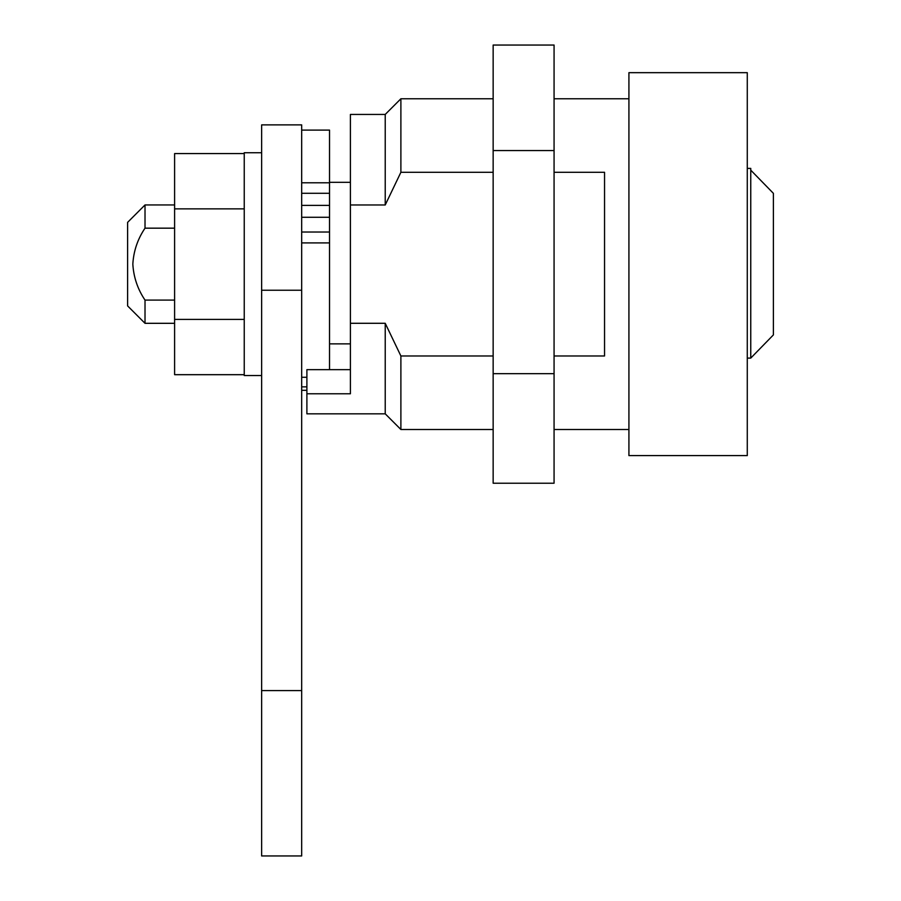<?xml version="1.0" encoding="UTF-8"?>
<svg xmlns="http://www.w3.org/2000/svg" width="901" height="901" viewBox="0 0 901 901"><rect width="100%" height="100%" fill="white"/><g stroke="black" fill="none" stroke-linecap="round" stroke-linejoin="round"><path stroke-width="1.35" d="M244.239 153.587L174.603 153.587L174.603 319.405L244.239 319.405M174.603 319.405L174.603 374.681L244.239 374.681M174.603 208.863L244.239 208.863M145.016 228.167C137.639 239.103 133.585 251.097 132.83 264.128C133.607 277.226 137.673 289.221 145.016 300.101L145.016 323.313L127.615 305.912L127.615 222.356L145.016 204.955L145.016 228.167L174.603 228.167M773.385 334.913L773.385 193.343L750.758 170.154L750.758 358.102L773.385 334.913L750.758 358.102L747.278 358.102M747.278 168.397L750.758 168.397L750.758 170.154L773.385 193.343M174.603 300.101L145.016 300.101M329.529 343.878L350.41 343.878M301.677 130.104L329.529 130.104L329.529 369.658M301.677 690.594L301.677 855.95L261.639 855.95L261.639 690.594L301.677 690.594L301.677 124.879L261.639 124.879L261.639 690.594M554.07 172.294L604.548 172.294L604.548 355.974L554.07 355.974M493.151 355.974L400.889 355.974L400.889 429.495L493.151 429.495M628.921 264.128L628.921 455.602L747.278 455.602L747.278 72.666L628.921 72.666L628.921 264.128M400.889 355.974L385.223 323.29L385.223 413.829L400.889 429.495M385.223 204.977L350.41 204.977L350.41 114.438L385.223 114.438L385.223 204.977L400.889 172.294L493.151 172.294M385.223 114.438L400.889 98.772L400.889 172.294M385.223 323.29L350.41 323.29L350.41 393.771L306.892 393.771L306.892 413.829L385.223 413.829M350.41 369.658L306.892 369.658L306.892 393.771M350.41 204.977L350.41 323.29M554.07 373.667L554.07 483.218L493.151 483.218L493.151 45.05L554.07 45.05L554.07 373.667L493.151 373.667M554.07 150.546L493.151 150.546M261.639 152.731L244.239 152.731L244.239 375.537L261.639 375.537M301.677 205.383L329.529 205.383M301.677 217.276L329.529 217.276M301.677 193.287L329.529 193.287M301.677 182.802L329.529 182.802M301.677 386.844L306.892 386.844M301.677 242.91L329.529 242.91M301.677 232.03L329.529 232.03M261.639 290.246L301.677 290.246M329.529 182.317L350.41 182.317M145.016 323.313L174.603 323.313M145.016 204.955L174.603 204.955M301.677 390.324L306.892 390.324M301.677 377.271L306.892 377.271M554.07 429.495L628.921 429.495M400.889 98.772L493.151 98.772M554.07 98.772L628.921 98.772"/></g></svg>
